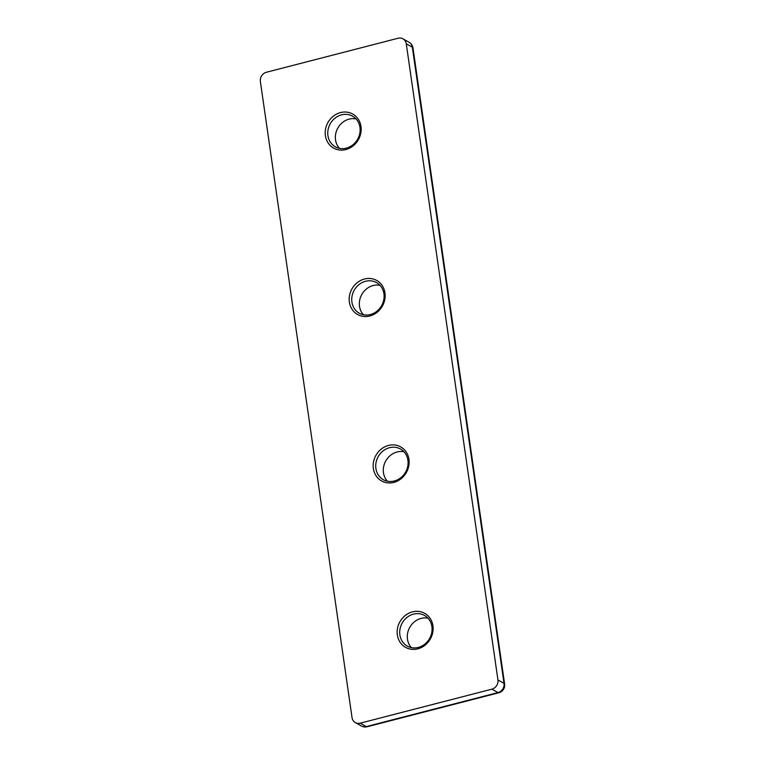 <?xml version="1.0" encoding="UTF-8"?>
<svg xmlns="http://www.w3.org/2000/svg" width="765" height="765" viewBox="0 0 765 765"><rect width="100%" height="100%" fill="white"/><g stroke="black" fill="none" stroke-linecap="round" stroke-linejoin="round"><path stroke-width="1.15" d="M345.847 149.558A19.527 17.48 119.4 0 1 326.445 125.795A19.527 17.48 119.4 0 1 357.255 117.839A19.527 17.48 119.4 0 1 345.847 149.558M369.83 315.983A19.527 17.48 119.4 0 1 350.427 292.22A19.527 17.48 119.4 0 1 381.238 284.264A19.527 17.48 119.4 0 1 369.83 315.983M417.795 648.844A19.527 17.48 119.4 0 1 398.393 625.082A19.527 17.48 119.4 0 1 429.203 617.125A19.527 17.48 119.4 0 1 417.795 648.844M393.812 482.409A19.527 17.48 119.4 0 1 374.41 458.656A19.527 17.48 119.4 0 1 405.221 450.7A19.527 17.48 119.4 0 1 393.812 482.409M260.368 81.482A7.813 6.99 119.4 0 1 266.421 72.245L398.096 38.25A7.813 6.99 119.4 0 1 402.992 38.843A7.813 6.99 119.4 0 1 406.272 43.806L497.939 679.932A7.813 6.99 119.4 0 1 491.895 689.169L360.219 723.164A7.813 6.99 119.4 0 1 355.323 722.571A7.813 6.99 119.4 0 1 352.034 717.608L260.368 81.482M394.31 480.994A17.576 15.73 119.4 0 1 383.284 479.665A17.576 15.73 119.4 0 1 378.206 456.629A17.576 15.73 119.4 0 1 400.535 449.036A17.576 15.73 119.4 0 1 407.755 466.258A17.576 15.73 119.4 0 1 394.31 480.994M387.415 481.204A17.576 15.73 119.4 0 1 385.79 460.903A17.576 15.73 119.4 0 1 403.987 451.771M418.283 647.419A17.576 15.73 119.4 0 1 407.267 646.09A17.576 15.73 119.4 0 1 402.189 623.054A17.576 15.73 119.4 0 1 424.518 615.462A17.576 15.73 119.4 0 1 431.737 632.684A17.576 15.73 119.4 0 1 418.283 647.419M411.398 647.63A17.576 15.73 119.4 0 1 409.772 627.338A17.576 15.73 119.4 0 1 427.97 618.197M370.327 314.558A17.576 15.73 119.4 0 1 359.301 313.229A17.576 15.73 119.4 0 1 354.224 290.203A17.576 15.73 119.4 0 1 376.552 282.61A17.576 15.73 119.4 0 1 383.772 299.832A17.576 15.73 119.4 0 1 370.327 314.558M363.432 314.769A17.576 15.73 119.4 0 1 361.807 294.477A17.576 15.73 119.4 0 1 380.004 285.345M346.344 148.133A17.576 15.73 119.4 0 1 335.319 146.804A17.576 15.73 119.4 0 1 330.241 123.777A17.576 15.73 119.4 0 1 352.569 116.175A17.576 15.73 119.4 0 1 359.789 133.406A17.576 15.73 119.4 0 1 346.344 148.133M339.45 148.343A17.576 15.73 119.4 0 1 337.834 128.051A17.576 15.73 119.4 0 1 356.021 118.919M412.966 47.956A7.813 2.276 -8.2 0 0 412.345 47.229A7.813 6.99 -60.6 0 0 409.065 42.257A7.813 7.813 0 0 1 412.966 47.956L504.632 684.082A7.813 2.276 -8.2 0 0 504.02 683.355L497.939 679.932M406.272 43.806L412.345 47.229L504.02 683.355A7.813 6.99 -60.6 0 1 497.967 692.593A7.813 2.639 75.5 0 0 498.847 692.755A7.813 7.813 0 0 0 504.632 684.082M355.323 722.571L361.396 725.995A7.813 7.813 0 0 0 367.181 726.75A7.813 2.639 -104.5 0 1 366.292 726.587L360.219 723.164M361.396 725.995A7.813 6.99 -60.6 0 0 366.292 726.587L497.967 692.593L491.895 689.169M498.847 692.755L367.181 726.75M402.992 38.843L409.065 42.257"/></g></svg>
